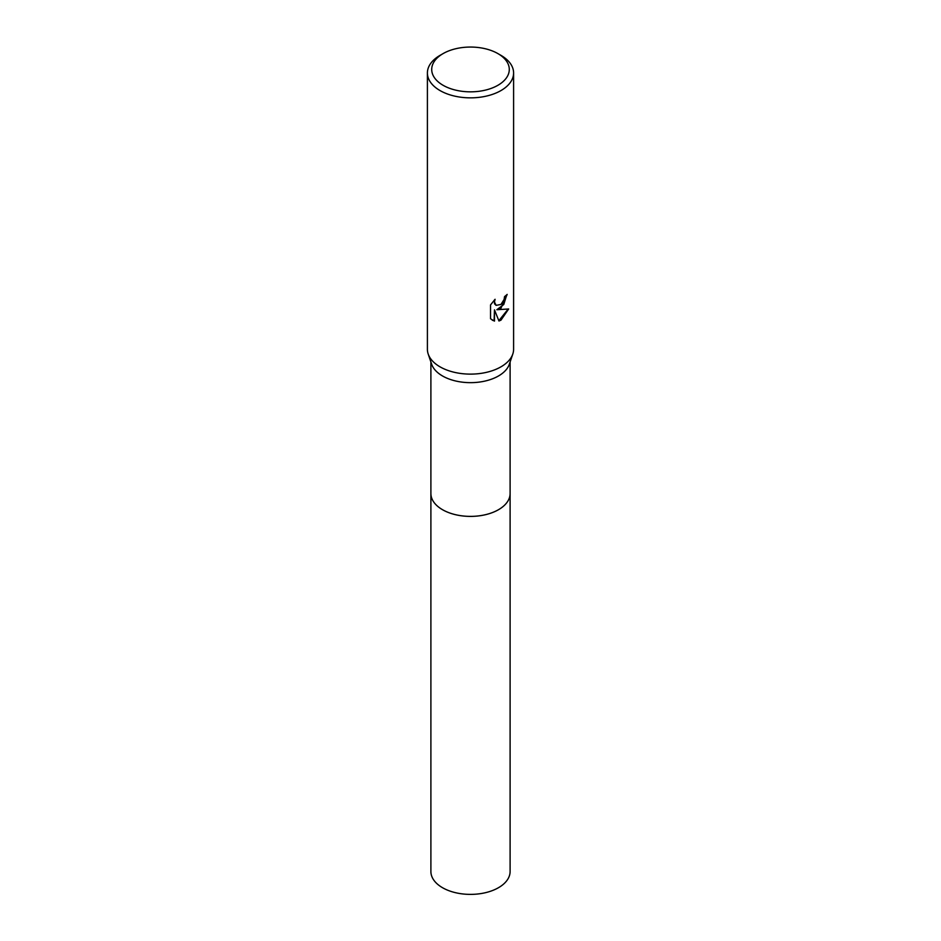 <?xml version="1.0" encoding="UTF-8"?>
<svg xmlns="http://www.w3.org/2000/svg" width="941" height="941" viewBox="0 0 941 941"><rect width="100%" height="100%" fill="white"/><g stroke="black" fill="none" stroke-linecap="round" stroke-linejoin="round"><path stroke-width="1.41" d="M510.104 362.003L510.104 493.519A39.604 22.866 180 0 1 498.507 509.693A39.604 22.866 180 0 1 455.35 514.645A39.604 22.866 180 0 1 430.896 493.519L430.896 362.003M510.104 493.26A39.604 22.866 180 0 1 498.507 509.693A39.604 22.866 180 0 1 455.126 514.598A39.604 22.866 180 0 1 430.896 493.26M497.93 53.613L500.977 55.366A43.098 24.889 180 0 1 513.598 72.963L513.598 349.229A43.098 24.889 180 0 1 512.81 354.004L509.363 364.167A39.604 22.866 180 0 1 498.507 375.965A39.604 22.866 180 0 1 458.937 381.658A39.604 22.866 180 0 1 431.637 364.167L428.19 354.004A43.098 24.889 180 0 1 427.402 349.229L427.402 72.963A43.098 24.889 180 0 1 440.023 55.366L443.07 53.613A38.793 22.396 180 0 1 497.93 53.613A38.793 22.396 180 0 1 497.93 85.278A38.793 22.396 180 0 1 443.07 85.278A38.793 22.396 180 0 1 443.07 53.613L440.023 55.366M512.81 354.004A43.098 24.889 180 0 1 500.977 366.825A43.098 24.889 180 0 1 457.914 373.036A43.098 24.889 180 0 1 428.19 354.004M500.977 308.178L496.848 309.73L508.658 308.977L500.977 320.152L498.953 320.999L494.484 309.848L494.484 321.104L490.543 318.787L490.543 304.908L495.084 299.285L494.472 302.049L496.142 305.343L500.977 304.449L504.094 299.473L504.552 296.591A43.098 24.889 0 0 0 507.175 294.404L500.977 308.178M513.598 72.963A43.098 24.889 180 0 1 500.977 90.559A43.098 24.889 180 0 1 454.009 95.958A43.098 24.889 180 0 1 427.402 72.963M506.776 294.768L503.776 304.484L496.848 309.73M495.954 305.225L494.519 303.802L494.354 300.026M492.214 320.14L494.096 320.881L494.484 309.848M498.836 320.705L508.152 309.107M510.104 493.155A39.604 22.866 180 0 1 510.104 493.531L510.104 871.531A39.604 22.866 180 0 1 485.65 892.644A39.604 22.866 180 0 1 442.493 887.692A39.604 22.866 180 0 1 430.896 871.531L430.896 493.531A39.604 22.866 180 0 1 430.896 493.155M510.104 493.531A39.604 22.866 180 0 1 485.662 514.656A39.604 22.866 180 0 1 442.493 509.693A39.604 22.866 180 0 1 430.896 493.531"/></g></svg>
